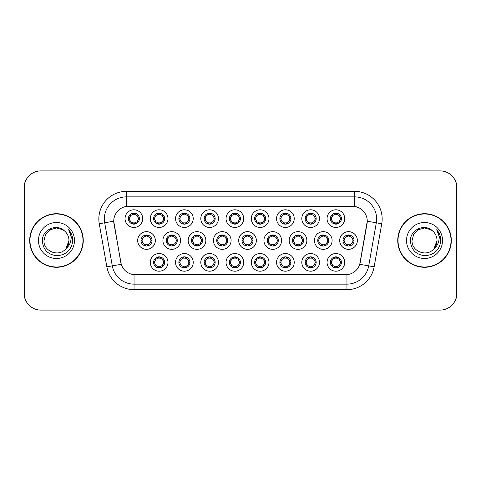 <?xml version="1.0" encoding="UTF-8"?>
<svg xmlns="http://www.w3.org/2000/svg" width="481" height="481" viewBox="0 0 481 481"><rect width="100%" height="100%" fill="white"/><g stroke="black" fill="none" stroke-linecap="round" stroke-linejoin="round"><path stroke-width="0.72" d="M167.971 262.373A8.838 8.838 0 0 1 159.133 271.206A8.838 8.838 0 0 1 150.294 262.373A8.838 8.838 0 0 1 159.133 253.535A8.838 8.838 0 0 1 167.971 262.373M153.613 262.373A5.525 5.525 0 0 0 159.133 267.893A5.525 5.525 0 0 0 164.658 262.373A5.525 5.525 0 0 0 159.133 256.848A5.525 5.525 0 0 0 153.613 262.373L154.209 262.373L156.091 265.578A4.419 4.419 0 0 1 156.091 259.169L154.209 262.373M243.723 262.373A8.838 8.838 0 0 1 234.89 271.206A8.838 8.838 0 0 1 226.052 262.373A8.838 8.838 0 0 1 234.89 253.535A8.838 8.838 0 0 1 243.723 262.373M229.365 262.373A5.525 5.525 0 0 0 234.89 267.893A5.525 5.525 0 0 0 240.41 262.373A5.525 5.525 0 0 0 234.89 256.848A5.525 5.525 0 0 0 229.365 262.373L229.966 262.373L231.848 265.578A4.419 4.419 0 0 1 231.848 259.169L229.966 262.373M268.975 262.373A8.838 8.838 0 0 1 260.143 271.206A8.838 8.838 0 0 1 251.304 262.373A8.838 8.838 0 0 1 260.143 253.535A8.838 8.838 0 0 1 268.975 262.373M254.617 262.373A5.525 5.525 0 0 0 260.143 267.893A5.525 5.525 0 0 0 265.662 262.373A5.525 5.525 0 0 0 260.143 256.848A5.525 5.525 0 0 0 254.617 262.373L255.213 262.373L257.101 265.578A4.419 4.419 0 0 1 257.101 259.169L255.213 262.373M294.228 262.373A8.838 8.838 0 0 1 285.389 271.206A8.838 8.838 0 0 1 276.557 262.373A8.838 8.838 0 0 1 285.389 253.535A8.838 8.838 0 0 1 294.228 262.373M279.87 262.373A5.525 5.525 0 0 0 285.389 267.893A5.525 5.525 0 0 0 290.915 262.373A5.525 5.525 0 0 0 285.389 256.848A5.525 5.525 0 0 0 279.87 262.373L280.465 262.373L282.347 265.578A4.419 4.419 0 0 1 282.347 259.169L280.465 262.373M218.476 262.373A8.838 8.838 0 0 1 209.638 271.206A8.838 8.838 0 0 1 200.799 262.373A8.838 8.838 0 0 1 209.638 253.535A8.838 8.838 0 0 1 218.476 262.373M204.112 262.373A5.525 5.525 0 0 0 209.638 267.893A5.525 5.525 0 0 0 215.157 262.373A5.525 5.525 0 0 0 209.638 256.848A5.525 5.525 0 0 0 204.112 262.373L204.714 262.373L206.596 265.578A4.419 4.419 0 0 1 206.596 259.169L204.714 262.373M193.224 262.373A8.838 8.838 0 0 1 184.385 271.206A8.838 8.838 0 0 1 175.547 262.373A8.838 8.838 0 0 1 184.385 253.535A8.838 8.838 0 0 1 193.224 262.373M178.86 262.373A5.525 5.525 0 0 0 184.385 267.893A5.525 5.525 0 0 0 189.911 262.373A5.525 5.525 0 0 0 184.385 256.848A5.525 5.525 0 0 0 178.86 262.373L179.461 262.373L181.343 265.578A4.419 4.419 0 0 1 181.343 259.169L179.461 262.373M319.48 262.373A8.838 8.838 0 0 1 310.642 271.206A8.838 8.838 0 0 1 301.803 262.373A8.838 8.838 0 0 1 310.642 253.535A8.838 8.838 0 0 1 319.48 262.373M305.122 262.373A5.525 5.525 0 0 0 310.642 267.893A5.525 5.525 0 0 0 316.167 262.373A5.525 5.525 0 0 0 310.642 256.848A5.525 5.525 0 0 0 305.122 262.373L305.718 262.373L307.599 265.578A4.419 4.419 0 0 1 307.599 259.169L305.718 262.373M344.733 262.373A8.838 8.838 0 0 1 335.894 271.206A8.838 8.838 0 0 1 327.056 262.373A8.838 8.838 0 0 1 335.894 253.535A8.838 8.838 0 0 1 344.733 262.373M330.369 262.373A5.525 5.525 0 0 0 335.894 267.893A5.525 5.525 0 0 0 341.42 262.373A5.525 5.525 0 0 0 335.894 256.848A5.525 5.525 0 0 0 330.369 262.373L330.97 262.373L332.852 265.578A4.419 4.419 0 0 1 332.852 259.169L330.97 262.373M155.345 240.5A8.838 8.838 0 0 1 146.507 249.338A8.838 8.838 0 0 1 137.668 240.5A8.838 8.838 0 0 1 146.507 231.662A8.838 8.838 0 0 1 155.345 240.5M140.987 240.5A5.525 5.525 0 0 0 146.507 246.025A5.525 5.525 0 0 0 152.032 240.5A5.525 5.525 0 0 0 146.507 234.975A5.525 5.525 0 0 0 140.987 240.5L141.582 240.506L143.464 243.705A4.419 4.419 0 0 1 143.47 237.289L141.582 240.506M180.597 240.5A8.838 8.838 0 0 1 171.759 249.338A8.838 8.838 0 0 1 162.921 240.5A8.838 8.838 0 0 1 171.759 231.662A8.838 8.838 0 0 1 180.597 240.5M166.234 240.5A5.525 5.525 0 0 0 171.759 246.025A5.525 5.525 0 0 0 177.285 240.5A5.525 5.525 0 0 0 171.759 234.975A5.525 5.525 0 0 0 166.234 240.5L166.835 240.506L168.717 243.705A4.419 4.419 0 0 1 168.723 237.289L166.835 240.506M256.349 240.5A8.838 8.838 0 0 1 247.517 249.338A8.838 8.838 0 0 1 238.678 240.5A8.838 8.838 0 0 1 247.517 231.662A8.838 8.838 0 0 1 256.349 240.5M241.991 240.5A5.525 5.525 0 0 0 247.517 246.025A5.525 5.525 0 0 0 253.036 240.5A5.525 5.525 0 0 0 247.517 234.975A5.525 5.525 0 0 0 241.991 240.5L242.592 240.506L244.474 243.705A4.419 4.419 0 0 1 244.48 237.289L242.592 240.506M205.85 240.5A8.838 8.838 0 0 1 197.012 249.338A8.838 8.838 0 0 1 188.173 240.5A8.838 8.838 0 0 1 197.012 231.662A8.838 8.838 0 0 1 205.85 240.5M191.486 240.5A5.525 5.525 0 0 0 197.012 246.025A5.525 5.525 0 0 0 202.537 240.5A5.525 5.525 0 0 0 197.012 234.975A5.525 5.525 0 0 0 191.486 240.5L192.087 240.506L193.969 243.705A4.419 4.419 0 0 1 193.975 237.289L192.087 240.506M231.102 240.5A8.838 8.838 0 0 1 222.264 249.338A8.838 8.838 0 0 1 213.426 240.5A8.838 8.838 0 0 1 222.264 231.662A8.838 8.838 0 0 1 231.102 240.5M216.739 240.5A5.525 5.525 0 0 0 222.264 246.025A5.525 5.525 0 0 0 227.784 240.5A5.525 5.525 0 0 0 222.264 234.975A5.525 5.525 0 0 0 216.739 240.5L217.34 240.506L219.222 243.705A4.419 4.419 0 0 1 219.228 237.289L217.34 240.506M332.106 240.5A8.838 8.838 0 0 1 323.268 249.338A8.838 8.838 0 0 1 314.43 240.5A8.838 8.838 0 0 1 323.268 231.662A8.838 8.838 0 0 1 332.106 240.5M317.749 240.5A5.525 5.525 0 0 0 323.268 246.025A5.525 5.525 0 0 0 328.794 240.5A5.525 5.525 0 0 0 323.268 234.975A5.525 5.525 0 0 0 317.749 240.5L318.344 240.506L320.226 243.705A4.419 4.419 0 0 1 320.232 237.289L318.344 240.506M306.854 240.5A8.838 8.838 0 0 1 298.016 249.338A8.838 8.838 0 0 1 289.183 240.5A8.838 8.838 0 0 1 298.016 231.662A8.838 8.838 0 0 1 306.854 240.5M292.496 240.5A5.525 5.525 0 0 0 298.016 246.025A5.525 5.525 0 0 0 303.541 240.5A5.525 5.525 0 0 0 298.016 234.975A5.525 5.525 0 0 0 292.496 240.5L293.091 240.506L294.973 243.705A4.419 4.419 0 0 1 294.979 237.289L293.091 240.506M281.601 240.5A8.838 8.838 0 0 1 272.763 249.338A8.838 8.838 0 0 1 263.931 240.5A8.838 8.838 0 0 1 272.763 231.662A8.838 8.838 0 0 1 281.601 240.5M267.244 240.5A5.525 5.525 0 0 0 272.763 246.025A5.525 5.525 0 0 0 278.289 240.5A5.525 5.525 0 0 0 272.763 234.975A5.525 5.525 0 0 0 267.244 240.5L267.839 240.506L269.727 243.705A4.419 4.419 0 0 1 269.733 237.289L267.839 240.506M357.359 240.5A8.838 8.838 0 0 1 348.521 249.338A8.838 8.838 0 0 1 339.682 240.5A8.838 8.838 0 0 1 348.521 231.662A8.838 8.838 0 0 1 357.359 240.5M342.995 240.5A5.525 5.525 0 0 0 348.521 246.025A5.525 5.525 0 0 0 354.046 240.5A5.525 5.525 0 0 0 348.521 234.975A5.525 5.525 0 0 0 342.995 240.5L343.596 240.506L345.478 243.705A4.419 4.419 0 0 1 345.484 237.289L343.596 240.506M319.48 218.627A8.838 8.838 0 0 1 310.642 227.465A8.838 8.838 0 0 1 301.803 218.627A8.838 8.838 0 0 1 310.642 209.794A8.838 8.838 0 0 1 319.48 218.627M305.122 218.627A5.525 5.525 0 0 0 310.642 224.152A5.525 5.525 0 0 0 316.167 218.627A5.525 5.525 0 0 0 310.642 213.107A5.525 5.525 0 0 0 305.122 218.627L305.718 218.639L307.599 221.831A4.419 4.419 0 0 1 307.606 215.416L305.718 218.639M294.228 218.627A8.838 8.838 0 0 1 285.389 227.465A8.838 8.838 0 0 1 276.557 218.627A8.838 8.838 0 0 1 285.389 209.794A8.838 8.838 0 0 1 294.228 218.627M279.87 218.627A5.525 5.525 0 0 0 285.389 224.152A5.525 5.525 0 0 0 290.915 218.627A5.525 5.525 0 0 0 285.389 213.107A5.525 5.525 0 0 0 279.87 218.627L280.465 218.639L282.347 221.831A4.419 4.419 0 0 1 282.359 215.416L280.465 218.639M268.975 218.627A8.838 8.838 0 0 1 260.143 227.465A8.838 8.838 0 0 1 251.304 218.627A8.838 8.838 0 0 1 260.143 209.794A8.838 8.838 0 0 1 268.975 218.627M254.617 218.627A5.525 5.525 0 0 0 260.143 224.152A5.525 5.525 0 0 0 265.662 218.627A5.525 5.525 0 0 0 260.143 213.107A5.525 5.525 0 0 0 254.617 218.627L255.213 218.639L257.101 221.831A4.419 4.419 0 0 1 257.107 215.416L255.213 218.639M243.723 218.627A8.838 8.838 0 0 1 234.89 227.465A8.838 8.838 0 0 1 226.052 218.627A8.838 8.838 0 0 1 234.89 209.794A8.838 8.838 0 0 1 243.723 218.627M229.365 218.627A5.525 5.525 0 0 0 234.89 224.152A5.525 5.525 0 0 0 240.41 218.627A5.525 5.525 0 0 0 234.89 213.107A5.525 5.525 0 0 0 229.365 218.627L229.966 218.639L231.848 221.831A4.419 4.419 0 0 1 231.854 215.416L229.966 218.639M218.476 218.627A8.838 8.838 0 0 1 209.638 227.465A8.838 8.838 0 0 1 200.799 218.627A8.838 8.838 0 0 1 209.638 209.794A8.838 8.838 0 0 1 218.476 218.627M204.112 218.627A5.525 5.525 0 0 0 209.638 224.152A5.525 5.525 0 0 0 215.157 218.627A5.525 5.525 0 0 0 209.638 213.107A5.525 5.525 0 0 0 204.112 218.627L204.714 218.639L206.596 221.831A4.419 4.419 0 0 1 206.602 215.416L204.714 218.639M193.224 218.627A8.838 8.838 0 0 1 184.385 227.465A8.838 8.838 0 0 1 175.547 218.627A8.838 8.838 0 0 1 184.385 209.794A8.838 8.838 0 0 1 193.224 218.627M178.86 218.627A5.525 5.525 0 0 0 184.385 224.152A5.525 5.525 0 0 0 189.911 218.627A5.525 5.525 0 0 0 184.385 213.107A5.525 5.525 0 0 0 178.86 218.627L179.461 218.639L181.343 221.831A4.419 4.419 0 0 1 181.349 215.416L179.461 218.639M167.971 218.627A8.838 8.838 0 0 1 159.133 227.465A8.838 8.838 0 0 1 150.294 218.627A8.838 8.838 0 0 1 159.133 209.794A8.838 8.838 0 0 1 167.971 218.627M153.613 218.627A5.525 5.525 0 0 0 159.133 224.152A5.525 5.525 0 0 0 164.658 218.627A5.525 5.525 0 0 0 159.133 213.107A5.525 5.525 0 0 0 153.613 218.627L154.209 218.639L156.091 221.831A4.419 4.419 0 0 1 156.097 215.416L154.209 218.639M142.719 218.627A8.838 8.838 0 0 1 133.88 227.465A8.838 8.838 0 0 1 125.048 218.627A8.838 8.838 0 0 1 133.88 209.794A8.838 8.838 0 0 1 142.719 218.627M128.361 218.627A5.525 5.525 0 0 0 133.88 224.152A5.525 5.525 0 0 0 139.406 218.627A5.525 5.525 0 0 0 133.88 213.107A5.525 5.525 0 0 0 128.361 218.627L128.956 218.639L130.838 221.831A4.419 4.419 0 0 1 130.844 215.416L128.956 218.639M344.733 218.627A8.838 8.838 0 0 1 335.894 227.465A8.838 8.838 0 0 1 327.056 218.627A8.838 8.838 0 0 1 335.894 209.794A8.838 8.838 0 0 1 344.733 218.627M330.369 218.627A5.525 5.525 0 0 0 335.894 224.152A5.525 5.525 0 0 0 341.42 218.627A5.525 5.525 0 0 0 335.894 213.107A5.525 5.525 0 0 0 330.369 218.627L330.97 218.639L332.852 221.831A4.419 4.419 0 0 1 332.858 215.416L330.97 218.639M106.848 266.835L99.254 223.755A27.615 27.615 0 0 1 126.449 191.342L354.551 191.342A27.615 27.615 0 0 1 381.746 223.755L374.152 266.835A27.615 27.615 0 0 1 346.957 289.658L134.043 289.658A27.615 27.615 0 0 1 106.848 266.835L121.248 264.297L113.973 223.761A14.911 14.911 0 0 1 128.655 206.259L352.345 206.259A14.911 14.911 0 0 1 367.027 223.761L360.209 262.422A14.911 14.911 0 0 1 345.526 274.741L135.474 274.741A14.911 14.911 0 0 1 120.791 262.422L113.744 221.2L104.69 222.799A22.09 22.09 0 0 1 126.449 196.867L354.551 196.867A22.09 22.09 0 0 1 376.31 222.799L368.711 265.879A22.09 22.09 0 0 1 346.957 284.133L134.043 284.133A22.09 22.09 0 0 1 112.289 265.879L104.69 222.799A22.09 22.09 0 0 1 104.353 218.957M29.684 240.5A26.786 26.786 0 0 0 56.469 267.286A26.786 26.786 0 0 0 83.255 240.5A26.786 26.786 0 0 0 56.469 213.714A26.786 26.786 0 0 0 29.684 240.5M397.745 240.5A26.786 26.786 0 0 0 424.531 267.286A26.786 26.786 0 0 0 451.316 240.5A26.786 26.786 0 0 0 424.531 213.714A26.786 26.786 0 0 0 397.745 240.5M126.449 191.342L126.449 206.421L352.345 206.259L354.551 206.421L359.048 207.846M113.744 221.17L113.907 218.957M345.526 274.741L135.474 274.741M381.746 223.755L367.256 221.2L359.752 264.297L374.152 266.835M360.209 262.422L360.119 262.891M120.881 262.891L120.791 262.422M456.728 187.476A16.57 16.57 0 0 0 440.157 170.911L40.843 170.911A16.57 16.57 0 0 0 24.272 187.476L24.272 293.524A16.57 16.57 0 0 0 40.843 310.089L440.157 310.089A16.57 16.57 0 0 0 456.728 293.524L456.728 187.476M27.79 177.267A16.57 16.57 0 0 0 24.05 187.752L24.05 293.248A16.57 16.57 0 0 0 27.79 303.733M453.21 303.733A16.57 16.57 0 0 0 456.95 293.248L456.95 187.752A16.57 16.57 0 0 0 453.21 177.267M340.314 218.627A4.419 4.419 0 0 1 338.937 221.831L340.819 218.627L338.937 215.422A4.419 4.419 0 0 1 340.314 218.627M336.135 213.113L336.087 214.213L337.025 214.358A4.419 4.419 0 0 1 337.055 214.364L337.512 213.348M334.054 214.61L335.702 214.213L335.684 213.804M335.654 213.113L335.702 214.213M336.983 213.215L336.363 214.237L336.844 213.185L336.363 214.237L338.937 215.422C340.752 217.562 340.752 219.697 338.937 221.831L337.055 222.889L334.602 222.853M336.983 224.044L336.52 223.004L337.055 222.889L337.512 223.912M336.52 223.004L336.844 224.068L336.52 223.004M334.806 224.044L335.425 223.022L334.944 224.068L335.425 223.022L334.734 222.889L334.277 223.912M334.806 213.215L335.275 214.255L332.852 215.422C331.036 217.556 331.036 219.697 332.852 221.831L334.734 222.889M335.275 214.255L334.944 213.185L335.275 214.255M352.94 240.5A4.419 4.419 0 0 1 351.563 243.705L353.445 240.5L351.563 237.295A4.419 4.419 0 0 1 352.94 240.5M348.761 234.981L348.713 236.087L349.645 236.225A4.419 4.419 0 0 1 349.681 236.237L350.138 235.221M346.681 236.484L348.328 236.087L348.31 235.672M348.28 234.981L348.328 236.087M349.609 235.083L348.99 236.105L349.471 235.059L348.99 236.105L351.563 237.295C353.379 239.436 353.379 241.57 351.563 243.705L349.681 244.763L347.228 244.727M349.609 245.917L349.14 244.877L349.681 244.763L350.138 245.779M349.14 244.877L349.471 245.941L349.14 244.877M347.432 245.917L348.052 244.895L347.571 245.941L348.052 244.895L347.36 244.763L346.903 245.779M347.432 235.083L347.901 236.123L345.478 237.295C343.662 239.43 343.662 241.564 345.478 243.705L347.36 244.763M347.901 236.123L347.571 235.059L347.901 236.123M336.983 267.785L336.52 266.745L338.937 265.578C340.752 263.444 340.752 261.303 338.937 259.169A4.419 4.419 0 0 1 338.931 265.584L340.819 262.361L338.937 259.169L337.055 258.111L337.512 257.088M335.654 267.887L335.702 266.787L334.77 266.642A4.419 4.419 0 0 1 334.734 266.636L334.277 267.652M337.734 266.39L336.087 266.787L336.105 267.195M336.135 267.887L336.087 266.787M334.806 267.785L335.425 266.763L334.944 267.815L335.425 266.763L332.852 265.578C331.036 263.438 331.036 261.303 332.852 259.169L334.734 258.111L334.277 257.088M334.806 256.956L335.275 257.996L334.734 258.111M335.275 257.996L334.944 256.932L335.275 257.996M334.716 258.111L337.187 258.147M336.983 256.956L336.363 257.978L336.844 256.932L336.363 257.978L337.055 258.111M336.52 266.745L336.844 267.815L336.52 266.745M82.979 240.5A26.509 26.509 0 0 0 56.469 213.991A26.509 26.509 0 0 0 29.96 240.5A26.509 26.509 0 0 0 56.469 267.009A26.509 26.509 0 0 0 82.979 240.5M64.652 231.066C56.986 223.034 42.238 229.653 42.376 240.5C42.935 249.615 47.769 254.689 56.872 255.724C65.837 255.068 71.122 250.306 72.727 241.438L72.751 240.5C72.709 236.405 71.344 232.81 68.663 229.714C70.701 233.057 71.422 236.652 70.815 240.5C70.238 243.777 68.645 246.446 66.041 248.521C59.41 257.479 43.338 251.749 43.987 240.5L45.659 234.259L50.228 229.69L56.469 228.012L62.71 229.69L64.652 231.066A12.488 12.488 0 0 1 68.957 240.5L66.041 248.521A12.488 12.488 0 0 0 68.957 240.5L66.005 248.563M38.462 240.5A18.007 18.007 0 0 0 56.469 258.507A18.007 18.007 0 0 0 74.477 240.5A18.007 18.007 0 0 0 56.469 222.493A18.007 18.007 0 0 0 38.462 240.5M68.663 229.714L72.745 240.975L71.988 235.57L72.745 240.975L71.988 235.57L72.745 240.975L68.789 229.852M71.988 235.57L72.751 240.5M451.04 240.5A26.509 26.509 0 0 0 424.531 213.991A26.509 26.509 0 0 0 398.021 240.5A26.509 26.509 0 0 0 424.531 267.009A26.509 26.509 0 0 0 451.04 240.5M432.708 231.066C425.048 223.034 410.293 229.653 410.431 240.5C410.996 249.615 415.831 254.689 424.933 255.724C433.892 255.068 439.177 250.306 440.782 241.438L440.812 240.5C440.764 236.405 439.406 232.81 436.724 229.714C438.762 233.057 439.478 236.652 438.876 240.5C438.293 243.777 436.7 246.446 434.096 248.521C427.471 257.479 411.393 251.749 412.043 240.5L413.714 234.259L418.29 229.69L424.531 228.012L430.772 229.69L432.708 231.066A12.488 12.488 0 0 1 437.013 240.5L434.096 248.521A12.488 12.488 0 0 0 437.013 240.5L434.066 248.563M406.523 240.5A18.007 18.007 0 0 0 424.531 258.507A18.007 18.007 0 0 0 442.538 240.5A18.007 18.007 0 0 0 424.531 222.493A18.007 18.007 0 0 0 406.523 240.5M436.724 229.714L440.806 240.975L440.049 235.57L440.806 240.975L440.049 235.57L440.806 240.975L436.844 229.852L440.806 240.975L440.049 235.57M436.844 229.852L440.806 240.975L436.964 229.99M315.061 218.627A4.419 4.419 0 0 1 313.684 221.831L315.566 218.627L313.684 215.422A4.419 4.419 0 0 1 315.061 218.627M310.882 213.113L310.834 214.213L311.772 214.358A4.419 4.419 0 0 1 311.802 214.364L312.259 213.348M308.802 214.61L310.449 214.213L310.431 213.804M310.401 213.113L310.449 214.213M311.73 213.215L311.111 214.237L313.684 215.422C315.5 217.562 315.5 219.697 313.684 221.831L311.802 222.889L309.349 222.853M311.73 224.044L311.267 223.004L311.802 222.889L312.259 223.912M311.267 223.004L311.592 224.068L311.267 223.004M309.56 224.044L310.179 223.022L309.481 222.889L309.03 223.912M309.56 213.215L310.023 214.255L307.599 215.422C305.784 217.556 305.784 219.697 307.599 221.831L309.481 222.889M310.023 214.255L309.692 213.185L310.023 214.255M289.809 218.627A4.419 4.419 0 0 1 288.432 221.831L290.32 218.627L288.432 215.422A4.419 4.419 0 0 1 289.809 218.627M285.63 213.113L285.582 214.213L286.52 214.358A4.419 4.419 0 0 1 286.55 214.364L287.007 213.348M283.549 214.61L285.197 214.213L285.179 213.804M285.149 213.113L285.197 214.213M286.478 213.215L285.858 214.237L288.432 215.422C290.253 217.562 290.253 219.697 288.432 221.831L286.55 222.889L284.103 222.853M286.478 224.044L286.015 223.004L286.55 222.889L287.007 223.912M286.015 223.004L286.345 224.068L286.015 223.004M284.307 224.044L284.926 223.022L284.229 222.889L283.778 223.912M284.307 213.215L284.77 214.255L282.347 215.422C280.531 217.556 280.531 219.697 282.347 221.831L284.229 222.889M284.77 214.255L284.439 213.185L284.77 214.255M264.556 218.627A4.419 4.419 0 0 1 263.185 221.831L265.067 218.627L263.185 215.422A4.419 4.419 0 0 1 264.556 218.627M260.383 213.113L260.335 214.213L261.267 214.358A4.419 4.419 0 0 1 261.303 214.364L261.754 213.348M258.297 214.61L259.944 214.213L259.932 213.804M259.896 213.113L259.944 214.213M261.225 213.215L260.606 214.237L263.185 215.422C265.001 217.562 265.001 219.697 263.185 221.831L261.303 222.889L261.754 223.912M261.225 224.044L260.762 223.004L261.303 222.889M260.762 223.004L261.093 224.068L260.762 223.004M261.321 222.889L258.85 222.853M259.055 224.044L259.674 223.022L258.982 222.889L258.525 223.912M259.055 213.215L259.518 214.255L257.101 215.422C255.279 217.556 255.279 219.697 257.101 221.831L258.982 222.889M259.518 214.255L259.187 213.185L259.518 214.255M239.31 218.627A4.419 4.419 0 0 1 237.933 221.831L239.815 218.627L237.933 215.422A4.419 4.419 0 0 1 239.31 218.627M235.131 213.113L235.083 214.213L236.015 214.358A4.419 4.419 0 0 1 236.051 214.364L236.502 213.348M233.044 214.61L234.698 214.213L234.68 213.804M234.65 213.113L234.698 214.213M235.973 213.215L235.353 214.237L237.933 215.422C239.748 217.562 239.748 219.697 237.933 221.831L236.051 222.889L236.502 223.912M235.973 224.044L235.51 223.004L236.051 222.889M235.51 223.004L235.84 224.068L235.51 223.004M236.069 222.889L233.598 222.853M233.802 224.044L234.421 223.022L233.73 222.889L233.273 223.912M233.802 213.215L234.265 214.255L231.848 215.422C230.032 217.556 230.032 219.697 231.848 221.831L233.73 222.889M234.265 214.255L233.94 213.185L234.265 214.255M311.73 267.785L311.267 266.745L313.684 265.578C315.5 263.444 315.5 261.303 313.684 259.169A4.419 4.419 0 0 1 313.678 265.584L315.566 262.361L313.684 259.169L311.802 258.111L312.259 257.088M310.401 267.887L310.449 266.787L309.517 266.642A4.419 4.419 0 0 1 309.481 266.636L309.03 267.652M312.488 266.39L310.834 266.787L310.852 267.195M310.882 267.887L310.834 266.787M309.56 267.785L310.179 266.763L307.599 265.578C305.784 263.438 305.784 261.303 307.599 259.169L309.481 258.111L309.03 257.088M309.56 256.956L310.023 257.996L309.481 258.111M310.023 257.996L309.692 256.932L310.023 257.996M309.463 258.111L311.935 258.147M311.73 256.956L311.111 257.978L311.802 258.111M311.267 266.745L311.592 267.815L311.267 266.745M286.478 267.785L286.015 266.745L288.432 265.578C290.253 263.444 290.253 261.303 288.432 259.169A4.419 4.419 0 0 1 288.426 265.584L290.32 262.361L288.432 259.169L286.55 258.111L287.007 257.088M285.149 267.887L285.197 266.787L284.265 266.642A4.419 4.419 0 0 1 284.229 266.636L283.778 267.652M287.235 266.39L285.582 266.787L285.6 267.195M285.63 267.887L285.582 266.787M284.307 267.785L284.926 266.763L282.347 265.578C280.531 263.438 280.531 261.303 282.347 259.169L284.229 258.111L283.778 257.088M284.307 256.956L284.77 257.996L284.229 258.111M284.77 257.996L284.439 256.932L284.77 257.996M284.211 258.111L286.682 258.147M286.478 256.956L285.858 257.978L286.55 258.111M286.015 266.745L286.345 267.815L286.015 266.745M261.225 256.956L260.762 257.996L263.185 259.169C265.001 261.303 265.001 263.444 263.185 265.578L265.067 262.361L263.185 259.169A4.419 4.419 0 0 1 263.173 265.584A4.419 4.419 0 0 0 264.556 262.373M259.896 267.887L259.95 266.787L259.012 266.642A4.419 4.419 0 0 1 258.982 266.636L258.525 267.652M261.983 266.39L260.335 266.787L260.353 267.195M260.383 267.887L260.335 266.787M259.055 267.785L259.674 266.763L257.101 265.578C255.279 263.438 255.279 261.303 257.101 259.169L258.982 258.111L258.525 257.088M259.055 256.956L259.518 257.996L258.982 258.111M259.518 257.996L259.187 256.932L259.518 257.996M258.958 258.111L261.43 258.147M260.762 257.996L261.093 256.932L260.762 257.996M261.225 267.785L260.762 266.745L263.185 265.578M260.762 266.745L261.093 267.815L260.762 266.745M235.973 256.956L235.51 257.996L237.933 259.169C239.748 261.303 239.748 263.444 237.933 265.578L239.815 262.361L237.933 259.169A4.419 4.419 0 0 1 237.927 265.584A4.419 4.419 0 0 0 239.31 262.373M234.65 267.887L234.698 266.787L233.76 266.642A4.419 4.419 0 0 1 233.73 266.636L233.273 267.652M236.73 266.39L235.083 266.787L235.101 267.195M235.131 267.887L235.083 266.787M233.802 267.785L234.421 266.763L231.848 265.578C230.032 263.438 230.032 261.303 231.848 259.169L233.73 258.111L233.273 257.088M233.802 256.956L234.265 257.996L233.73 258.111M234.265 257.996L233.94 256.932L234.265 257.996M233.712 258.111L236.183 258.147M235.51 257.996L235.84 256.932L235.51 257.996M235.973 267.785L235.51 266.745L237.933 265.578M235.51 266.745L235.84 267.815L235.51 266.745M327.687 240.5A4.419 4.419 0 0 1 326.31 243.705L328.192 240.5L326.31 237.295A4.419 4.419 0 0 1 327.687 240.5M323.509 234.981L323.46 236.087L324.398 236.225A4.419 4.419 0 0 1 324.428 236.237L324.885 235.221M321.428 236.484L323.076 236.087L323.058 235.672M323.028 234.981L323.076 236.087M324.356 235.083L323.737 236.105L326.31 237.295C328.126 239.436 328.126 241.57 326.31 243.705L324.428 244.763L321.975 244.727M324.356 245.917L323.893 244.877L324.428 244.763L324.885 245.779M323.893 244.877L324.218 245.941L323.893 244.877M322.18 245.917L322.799 244.895L322.318 245.941L322.799 244.895L322.108 244.763L321.651 245.779M322.18 235.083L322.649 236.123L320.226 237.295C318.41 239.43 318.41 241.564 320.226 243.705L322.108 244.763M322.649 236.123L322.318 235.059L322.649 236.123M302.435 240.5A4.419 4.419 0 0 1 301.058 243.705L302.94 240.5L301.058 237.295A4.419 4.419 0 0 1 302.435 240.5M298.256 234.981L298.208 236.087L299.146 236.225A4.419 4.419 0 0 1 299.176 236.237L299.633 235.221M296.176 236.484L297.823 236.087L297.805 235.672M297.775 234.981L297.823 236.087M299.104 235.083L298.485 236.105L301.058 237.295C302.874 239.436 302.874 241.57 301.058 243.705L299.176 244.763L296.723 244.727M299.104 245.917L298.641 244.877L299.176 244.763L299.633 245.779M298.641 244.877L298.972 245.941L298.641 244.877M296.933 245.917L297.553 244.895L296.855 244.763L296.404 245.779M296.933 235.083L297.396 236.123L294.973 237.295C293.157 239.43 293.157 241.564 294.973 243.705L296.855 244.763M297.396 236.123L297.066 235.059L297.396 236.123M277.182 240.5A4.419 4.419 0 0 1 275.805 243.705L277.693 240.5L275.805 237.295A4.419 4.419 0 0 1 277.182 240.5M273.01 234.981L272.961 236.087L273.893 236.225A4.419 4.419 0 0 1 273.93 236.237L274.38 235.221M270.923 236.484L272.571 236.087L272.553 235.672M272.523 234.981L272.571 236.087M273.851 235.083L273.232 236.105L275.805 237.295C277.627 239.436 277.627 241.57 275.805 243.705L273.93 244.763L274.38 245.779M273.851 245.917L273.388 244.877L273.93 244.763M273.388 244.877L273.719 245.941L273.388 244.877M273.948 244.757L271.476 244.727M271.681 245.917L272.3 244.895L271.603 244.763L271.152 245.779M271.681 235.083L272.144 236.123L269.721 237.295C267.905 239.43 267.905 241.564 269.727 243.705L271.603 244.763M272.144 236.123L271.813 235.059L272.144 236.123M251.936 240.5A4.419 4.419 0 0 1 250.559 243.705L252.441 240.5L250.559 237.295A4.419 4.419 0 0 1 251.936 240.5M247.757 234.981L247.709 236.087L248.641 236.225A4.419 4.419 0 0 1 248.677 236.237L249.128 235.221M245.671 236.484L247.324 236.087L247.306 235.672M247.276 234.981L247.324 236.087M248.599 235.083L247.98 236.105L250.559 237.295C252.375 239.436 252.375 241.57 250.559 243.705L248.677 244.763L249.128 245.779M248.599 245.917L248.136 244.877L248.677 244.763M248.136 244.877L248.467 245.941L248.136 244.877M248.695 244.757L246.224 244.727M246.428 245.917L247.048 244.895L246.356 244.763L245.899 245.779M246.428 235.083L246.891 236.123L244.474 237.295C242.652 239.43 242.652 241.564 244.474 243.705L246.356 244.763M246.891 236.123L246.561 235.059L246.891 236.123M214.057 218.627A4.419 4.419 0 0 1 212.68 221.831L214.562 218.627L212.68 215.422A4.419 4.419 0 0 1 214.057 218.627M209.878 213.113L209.83 214.213L210.762 214.358A4.419 4.419 0 0 1 210.798 214.364L211.255 213.348M207.798 214.61L209.445 214.213L209.427 213.804M209.397 213.113L209.445 214.213M210.726 213.215L210.107 214.237L210.588 213.185L210.107 214.237L212.68 215.422C214.496 217.562 214.496 219.697 212.68 221.831L210.798 222.889L211.255 223.912M210.726 224.044L210.257 223.004L210.798 222.889M210.257 223.004L210.588 224.068L210.257 223.004M210.816 222.889L208.345 222.853M208.55 224.044L209.169 223.022L208.477 222.889L208.02 223.912M208.55 213.215L209.013 214.255L206.596 215.422C204.78 217.556 204.78 219.697 206.596 221.831L208.477 222.889M209.013 214.255L208.688 213.185L209.013 214.255M188.805 218.627A4.419 4.419 0 0 1 187.428 221.831L189.31 218.627L187.428 215.422A4.419 4.419 0 0 1 188.805 218.627M184.626 213.113L184.578 214.213L185.51 214.358A4.419 4.419 0 0 1 185.546 214.364L186.003 213.348M182.546 214.61L184.193 214.213L184.175 213.804M184.145 213.113L184.193 214.213M185.474 213.215L184.854 214.237L185.335 213.185L184.854 214.237L187.428 215.422C189.243 217.562 189.243 219.697 187.428 221.831L185.546 222.889L186.003 223.912M185.474 224.044L185.005 223.004L185.546 222.889M185.005 223.004L185.335 224.068L185.005 223.004M185.564 222.889L183.093 222.853M183.297 224.044L183.916 223.022L183.435 224.068L183.916 223.022L183.225 222.889L182.768 223.912M183.297 213.215L183.766 214.255L181.343 215.422C179.527 217.556 179.527 219.697 181.343 221.831L183.225 222.889M183.766 214.255L183.435 213.185L183.766 214.255M163.552 218.627A4.419 4.419 0 0 1 162.175 221.831L164.057 218.627L162.175 215.422A4.419 4.419 0 0 1 163.552 218.627M159.373 213.113L159.325 214.213L160.263 214.358A4.419 4.419 0 0 1 160.293 214.364L160.75 213.348M157.293 214.61L158.94 214.213L158.922 213.804M158.892 213.113L158.94 214.213M160.221 213.215L159.602 214.237L162.175 215.422C163.991 217.562 163.991 219.697 162.175 221.831L160.293 222.889L160.75 223.912M160.221 224.044L159.758 223.004L160.293 222.889M159.758 223.004L160.083 224.068L159.758 223.004M160.311 222.889L157.84 222.853M158.045 224.044L158.664 223.022L158.183 224.068L158.664 223.022L157.972 222.889L157.515 223.912M158.045 213.215L158.514 214.255L156.091 215.422C154.275 217.556 154.275 219.697 156.091 221.831L157.972 222.889M158.514 214.255L158.183 213.185L158.514 214.255M138.3 218.627A4.419 4.419 0 0 1 136.923 221.831L138.805 218.627L136.923 215.422A4.419 4.419 0 0 1 138.3 218.627M134.121 213.113L134.073 214.213L135.011 214.358A4.419 4.419 0 0 1 135.041 214.364L135.498 213.348M132.041 214.61L133.688 214.213L133.67 213.804M133.64 213.113L133.688 214.213M134.969 213.215L134.349 214.237L136.923 215.422C138.738 217.562 138.738 219.697 136.923 221.831L135.041 222.889L135.498 223.912M134.969 224.044L134.506 223.004L135.041 222.889M134.506 223.004L134.836 224.068L134.506 223.004M135.059 222.889L132.588 222.853M132.798 224.044L133.417 223.022L132.72 222.889L132.269 223.912M132.798 213.215L133.261 214.255L130.838 215.422C129.022 217.556 129.022 219.697 130.838 221.831L132.72 222.889M133.261 214.255L132.93 213.185L133.261 214.255M226.683 240.5A4.419 4.419 0 0 1 225.306 243.705L227.188 240.5L225.306 237.295A4.419 4.419 0 0 1 226.683 240.5M222.505 234.981L222.456 236.087L223.388 236.225A4.419 4.419 0 0 1 223.424 236.237L223.875 235.221M220.418 236.484L222.072 236.087L222.054 235.672M222.024 234.981L222.072 236.087M223.352 235.083L222.727 236.105L225.306 237.295C227.122 239.436 227.122 241.57 225.306 243.705L223.424 244.763L223.875 245.779M223.352 245.917L222.883 244.877L223.424 244.763M222.883 244.877L223.214 245.941L222.883 244.877M223.443 244.757L220.971 244.727M221.176 245.917L221.795 244.895L221.104 244.763L220.647 245.779M221.176 235.083L221.639 236.123L219.222 237.295C217.406 239.43 217.406 241.564 219.222 243.705L221.104 244.763M221.639 236.123L221.314 235.059L221.639 236.123M201.431 240.5A4.419 4.419 0 0 1 200.054 243.705L201.936 240.5L200.054 237.295A4.419 4.419 0 0 1 201.431 240.5M197.252 234.981L197.204 236.087L198.136 236.225A4.419 4.419 0 0 1 198.172 236.237L198.629 235.221M195.172 236.484L196.819 236.087L196.801 235.672M196.771 234.981L196.819 236.087M198.1 235.083L197.481 236.105L197.962 235.059L197.481 236.105L200.054 237.295C201.87 239.436 201.87 241.57 200.054 243.705L198.172 244.763L198.629 245.779M198.1 245.917L197.631 244.877L198.172 244.763M197.631 244.877L197.962 245.941L197.631 244.877M198.19 244.757L195.719 244.727M195.923 245.917L196.543 244.895L196.062 245.941L196.543 244.895L195.851 244.763L195.394 245.779M195.923 235.083L196.392 236.123L193.969 237.295C192.153 239.43 192.153 241.564 193.969 243.705L195.851 244.763M196.392 236.123L196.062 235.059L196.392 236.123M176.178 240.5A4.419 4.419 0 0 1 174.801 243.705L176.683 240.5L174.801 237.295A4.419 4.419 0 0 1 176.178 240.5M172 234.981L171.951 236.087L172.889 236.225A4.419 4.419 0 0 1 172.919 236.237L173.376 235.221M169.919 236.484L171.567 236.087L171.549 235.672M171.519 234.981L171.567 236.087M172.847 235.083L172.228 236.105L172.709 235.059L172.228 236.105L174.801 237.295C176.617 239.436 176.617 241.57 174.801 243.705L172.919 244.763L173.376 245.779M172.847 245.917L172.384 244.877L172.919 244.763M172.384 244.877L172.709 245.941L172.384 244.877M172.938 244.757L170.466 244.727M170.671 245.917L171.29 244.895L170.809 245.941L171.29 244.895L170.599 244.763L170.142 245.779M170.671 235.083L171.14 236.123L168.717 237.295C166.901 239.43 166.901 241.564 168.717 243.705L170.599 244.763M171.14 236.123L170.809 235.059L171.14 236.123M150.926 240.5A4.419 4.419 0 0 1 149.549 243.705L151.431 240.5L149.549 237.295A4.419 4.419 0 0 1 150.926 240.5M146.747 234.981L146.699 236.087L147.637 236.225A4.419 4.419 0 0 1 147.667 236.237L148.124 235.221M144.667 236.484L146.314 236.087L146.296 235.672M146.266 234.981L146.314 236.087M147.595 235.083L146.976 236.105L149.549 237.295C151.365 239.436 151.365 241.57 149.549 243.705L147.667 244.763L148.124 245.779M147.595 245.917L147.132 244.877L147.667 244.763M147.132 244.877L147.457 245.941L147.132 244.877M147.685 244.757L145.214 244.727M145.424 245.917L146.044 244.895L145.346 244.763L144.895 245.779M145.424 235.083L145.887 236.123L143.464 237.295C141.648 239.43 141.648 241.564 143.464 243.705L145.346 244.763M145.887 236.123L145.557 235.059L145.887 236.123M210.726 256.956L210.257 257.996L212.68 259.169C214.496 261.303 214.496 263.444 212.68 265.578L214.562 262.361L212.68 259.169A4.419 4.419 0 0 1 212.674 265.584A4.419 4.419 0 0 0 214.057 262.373M209.397 267.887L209.445 266.787L208.507 266.642A4.419 4.419 0 0 1 208.477 266.636L208.02 267.652M211.478 266.39L209.83 266.787L209.848 267.195M209.878 267.887L209.83 266.787M208.55 267.785L209.169 266.763L206.596 265.578C204.78 263.438 204.78 261.303 206.596 259.169L208.477 258.111L208.02 257.088M208.55 256.956L209.013 257.996L208.477 258.111M209.013 257.996L208.688 256.932L209.013 257.996M208.459 258.111L210.931 258.147M210.257 257.996L210.588 256.932L210.257 257.996M210.726 267.785L210.257 266.745L212.68 265.578M210.257 266.745L210.588 267.815L210.257 266.745M185.474 256.956L185.005 257.996L187.428 259.169C189.243 261.303 189.243 263.444 187.428 265.578L189.31 262.361L187.428 259.169A4.419 4.419 0 0 1 187.422 265.584A4.419 4.419 0 0 0 188.805 262.373M184.145 267.887L184.193 266.787L183.261 266.642A4.419 4.419 0 0 1 183.225 266.636L182.768 267.652M186.225 266.39L184.578 266.787L184.596 267.195M184.626 267.887L184.578 266.787M183.297 267.785L183.916 266.763L183.435 267.815L183.916 266.763L181.343 265.578C179.527 263.438 179.527 261.303 181.343 259.169L183.225 258.111L182.768 257.088M183.297 256.956L183.766 257.996L183.225 258.111M183.766 257.996L183.435 256.932L183.766 257.996M183.207 258.111L185.678 258.147M185.005 257.996L185.335 256.932L185.005 257.996M185.474 267.785L185.005 266.745L187.428 265.578M185.005 266.745L185.335 267.815L185.005 266.745M160.221 256.956L159.758 257.996L162.175 259.169C163.991 261.303 163.991 263.444 162.175 265.578L164.057 262.361L162.175 259.169A4.419 4.419 0 0 1 162.169 265.584A4.419 4.419 0 0 0 163.552 262.373M158.892 267.887L158.94 266.787L158.008 266.642A4.419 4.419 0 0 1 157.972 266.636L157.515 267.652M160.973 266.39L159.325 266.787L159.343 267.195M159.373 267.887L159.325 266.787M158.045 267.785L158.664 266.763L158.183 267.815L158.664 266.763L156.091 265.578C154.275 263.438 154.275 261.303 156.091 259.169L157.972 258.111L157.515 257.088M158.045 256.956L158.514 257.996L157.972 258.111M158.514 257.996L158.183 256.932L158.514 257.996M157.954 258.111L160.426 258.147M159.758 257.996L160.083 256.932L159.758 257.996M160.221 267.785L159.758 266.745L162.175 265.578M159.758 266.745L160.083 267.815L159.758 266.745M354.551 191.342L354.551 206.421M346.957 274.675L346.957 289.658M134.043 289.658L134.043 274.675M99.254 223.755L104.69 222.799M331.475 218.627A4.419 4.419 0 0 1 332.858 215.416M340.819 218.627L341.42 218.627M334.734 214.364L334.277 213.348M344.101 240.5A4.419 4.419 0 0 1 345.484 237.289M353.445 240.5L354.046 240.5M347.36 236.237L346.903 235.221M340.314 262.373A4.419 4.419 0 0 1 338.931 265.584M341.42 262.379L340.819 262.361M337.055 266.636L337.512 267.652M306.223 218.627A4.419 4.419 0 0 1 307.606 215.416M315.566 218.627L316.167 218.627M309.481 214.364L309.03 213.348M280.976 218.627A4.419 4.419 0 0 1 282.359 215.416M290.32 218.627L290.915 218.627M284.229 214.364L283.778 213.348M255.724 218.627A4.419 4.419 0 0 1 257.107 215.416M265.067 218.627L265.662 218.627M258.982 214.364L258.525 213.348M230.471 218.627A4.419 4.419 0 0 1 231.854 215.416M239.815 218.627L240.41 218.627M233.73 214.364L233.273 213.348M315.061 262.373A4.419 4.419 0 0 1 313.678 265.584M316.167 262.379L315.566 262.361M311.802 266.636L312.259 267.652M289.809 262.373A4.419 4.419 0 0 1 288.426 265.584M290.915 262.379L290.32 262.361M286.55 266.636L287.007 267.652M265.662 262.379L265.067 262.361M261.303 266.636L261.754 267.652M261.303 258.111L261.754 257.088M240.41 262.379L239.815 262.361M236.051 266.636L236.502 267.652M236.051 258.111L236.502 257.088M318.849 240.5A4.419 4.419 0 0 1 320.232 237.289M328.192 240.5L328.794 240.5M322.108 236.237L321.651 235.221M293.596 240.5A4.419 4.419 0 0 1 294.979 237.289M302.94 240.5L303.541 240.5M296.855 236.237L296.404 235.221M268.35 240.5A4.419 4.419 0 0 1 269.733 237.289M277.693 240.5L278.289 240.5M271.603 236.237L271.152 235.221M243.097 240.5A4.419 4.419 0 0 1 244.48 237.289M252.441 240.5L253.036 240.5M246.356 236.237L245.899 235.221M205.219 218.627A4.419 4.419 0 0 1 206.602 215.416M214.562 218.627L215.157 218.627M208.477 214.364L208.02 213.348M179.966 218.627A4.419 4.419 0 0 1 181.349 215.416M189.31 218.627L189.911 218.627M183.225 214.364L182.768 213.348M154.714 218.627A4.419 4.419 0 0 1 156.097 215.416M164.057 218.627L164.658 218.627M157.972 214.364L157.515 213.348M129.461 218.627A4.419 4.419 0 0 1 130.844 215.416M138.805 218.627L139.406 218.627M132.72 214.364L132.269 213.348M217.845 240.5A4.419 4.419 0 0 1 219.228 237.289M227.188 240.5L227.784 240.5M221.104 236.237L220.647 235.221M192.592 240.5A4.419 4.419 0 0 1 193.975 237.289M201.936 240.5L202.537 240.5M195.851 236.237L195.394 235.221M167.34 240.5A4.419 4.419 0 0 1 168.723 237.289M176.683 240.5L177.285 240.5M170.599 236.237L170.142 235.221M142.087 240.5A4.419 4.419 0 0 1 143.47 237.289M151.431 240.5L152.032 240.5M145.346 236.237L144.895 235.221M215.157 262.379L214.562 262.361M210.798 266.636L211.255 267.652M210.798 258.111L211.255 257.088M189.911 262.379L189.31 262.361M185.546 266.636L186.003 267.652M185.546 258.111L186.003 257.088M164.658 262.379L164.057 262.361M160.293 266.636L160.75 267.652M160.293 258.111L160.75 257.088"/></g></svg>
